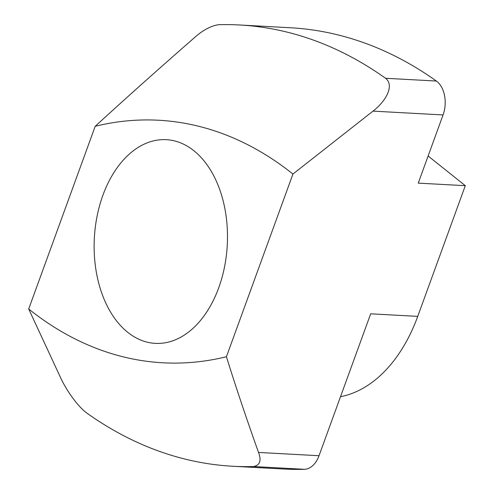 <?xml version="1.0" encoding="UTF-8"?>
<svg xmlns="http://www.w3.org/2000/svg" width="494" height="494" viewBox="0 0 494 494"><rect width="100%" height="100%" fill="white"/><g stroke="black" fill="none" stroke-linecap="round" stroke-linejoin="round"><path stroke-width="0.74" d="M319.025 455.727L258.529 452.436C261.604 460.556 259.955 465.262 253.589 466.534L304.415 469.3A24.879 16.234 -86.9 0 0 319.025 455.727L370.679 313.814L417.739 316.376L465.305 185.682L418.245 183.126L443.062 114.941A24.879 16.234 -86.9 0 0 436.375 81.041L385.555 78.274C395.033 85.758 385.153 101.943 373.001 111.125L443.062 114.941M258.529 452.436C246.29 418.122 235.589 386.228 226.431 356.748A497.551 324.644 93.1 0 1 28.695 308.997L60.743 378.015C65.325 388.111 76.545 405.444 86.666 412.959A597.061 389.575 -86.9 0 0 232.798 466.256A597.061 389.575 -86.9 0 0 253.589 466.534M385.555 78.274A597.061 389.575 -86.9 0 0 239.417 24.978A597.061 389.575 -86.9 0 0 218.626 24.7C210.79 25.898 202.694 30.245 194.346 37.748C158.086 69.426 125.038 98.936 95.194 126.291A497.551 324.644 93.1 0 1 292.93 174.049L373.001 111.125M292.93 174.049L226.431 356.748M28.695 308.997L95.194 126.291M304.415 469.3A597.061 389.575 93.1 0 1 283.624 469.022L232.798 466.256M239.417 24.978L290.244 27.744A597.061 389.575 93.1 0 1 436.375 81.041M127.755 332.339A101.999 66.554 93.1 0 1 97.12 215.989A101.999 66.554 93.1 0 1 166.355 139.672A101.999 66.554 93.1 0 1 227.265 245.135A101.999 66.554 93.1 0 1 155.27 343.367A101.999 66.554 93.1 0 1 127.755 332.339M417.739 316.376A149.262 97.392 93.1 0 1 340.514 396.682M428.119 155.993L465.305 185.682"/></g></svg>
